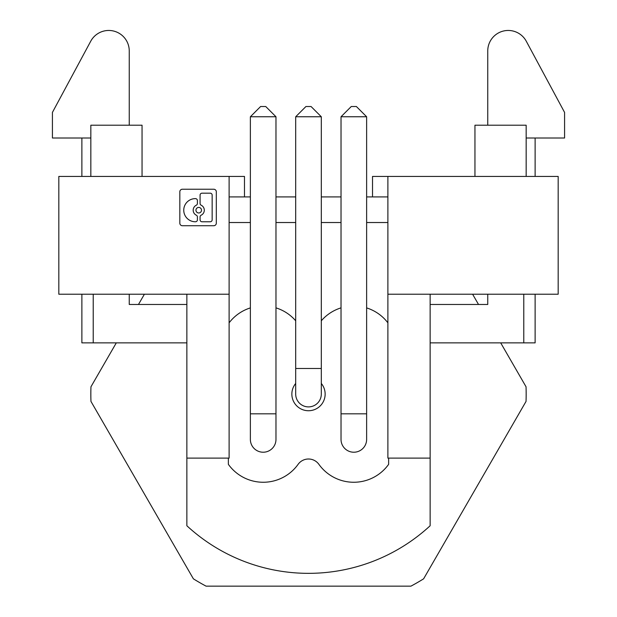<?xml version="1.0" encoding="UTF-8"?>
<svg xmlns="http://www.w3.org/2000/svg" width="617" height="617" viewBox="0 0 617 617"><rect width="100%" height="100%" fill="white"/><g stroke="black" fill="none" stroke-linecap="round" stroke-linejoin="round"><path stroke-width="0.93" d="M250.371 439.42L250.371 116.76L275.976 116.76L275.976 439.42A12.803 12.803 0 0 1 263.174 452.222A12.803 12.803 0 0 1 250.371 439.42A12.803 12.803 0 0 0 263.174 452.222A12.803 12.803 0 0 0 275.976 439.42M366.629 439.42A12.803 12.803 0 0 1 353.826 452.222A12.803 12.803 0 0 0 366.629 439.42L366.629 116.76L356.387 106.517L351.266 106.517L341.024 116.76L366.629 116.76M341.024 439.42A12.803 12.803 0 0 0 353.826 452.222A12.803 12.803 0 0 1 341.024 439.42L341.024 116.76M295.697 394.093L295.697 116.76L321.303 116.76L321.303 394.093A12.803 12.803 0 0 1 308.5 406.896A12.803 12.803 0 0 1 295.697 394.093A12.803 12.803 0 0 0 308.5 406.896A12.803 12.803 0 0 0 321.303 394.093M535.124 294.224L535.124 342.875L523.779 342.875L523.779 294.224M229.115 176.431L58.823 176.431L58.823 294.224L229.115 294.224L229.115 176.431L244.479 176.431L244.479 196.916M321.303 383.458A16.644 16.644 0 0 1 308.5 410.737A16.644 16.644 0 0 1 295.697 383.458M142.049 176.431L142.049 125.212L90.838 125.212L90.838 176.431M526.162 176.431L526.162 125.212L474.951 125.212L474.951 176.431M295.697 116.76L305.939 106.517L311.061 106.517L321.303 116.76M250.371 116.76L260.613 106.517L265.734 106.517L275.976 116.76M430.134 294.224L430.134 525.761A179.254 179.254 0 0 1 186.866 525.761L186.866 294.224M116.297 342.875L90.961 386.774A217.662 217.662 0 0 0 90.961 401.412L193.391 578.831A217.662 217.662 0 0 0 206.07 586.15L410.93 586.15A217.662 217.662 0 0 0 423.609 578.831L526.039 401.412A217.662 217.662 0 0 0 526.039 386.774L500.703 342.875M523.779 342.875L430.134 342.875M81.876 294.224L81.876 342.875L186.866 342.875M144.393 294.224L138.478 304.466M93.221 342.875L93.221 294.224M186.866 304.466L129.246 304.466L129.246 294.224M129.246 125.212L129.246 50.949A20.484 20.484 0 0 0 90.722 41.239L52.422 112.41L52.422 138.015L90.838 138.015M430.134 304.466L487.754 304.466L487.754 294.224M487.754 125.212L487.754 50.949A20.484 20.484 0 0 1 526.278 41.239L564.578 112.41L564.578 138.015L526.162 138.015M372.521 196.916L372.521 176.431L558.177 176.431L558.177 294.224L387.885 294.224L387.885 176.431M478.522 304.466L472.607 294.224M229.115 196.916L250.371 196.916M275.976 196.916L295.697 196.916M321.303 196.916L341.024 196.916M366.629 196.916L387.885 196.916M229.115 294.224L229.115 458.115L186.866 458.115M430.134 458.115L387.885 458.115L387.885 294.224M182.385 225.722L213.752 225.722A2.561 2.561 0 0 0 216.312 223.161L216.312 191.794A2.561 2.561 0 0 0 213.752 189.234L182.385 189.234A2.561 2.561 0 0 0 179.825 191.794L179.825 223.161A2.561 2.561 0 0 0 182.385 225.722M229.115 322.822A42.889 42.889 0 0 1 250.371 307.906M275.976 307.868A42.889 42.889 0 0 1 295.697 320.794M388.633 458.115L388.633 464.346A42.889 42.889 0 0 1 318.904 464.346A12.803 12.803 0 0 0 298.096 464.346A42.889 42.889 0 0 1 228.367 464.346L228.367 458.115M321.303 320.794A42.889 42.889 0 0 1 341.024 307.868M366.629 307.906A42.889 42.889 0 0 1 387.885 322.822M387.885 222.521L366.629 222.521M341.024 222.521L321.303 222.521M295.697 222.521L275.976 222.521M250.371 222.521L229.115 222.521M183.75 210.196A11.569 11.569 0 0 0 195.427 221.765A1.92 1.92 0 0 0 197.394 219.845L197.394 216.929A1.92 1.92 0 0 0 196.314 215.194A5.553 5.553 0 0 1 196.314 205.199A1.92 1.92 0 0 0 197.394 203.471L197.394 200.556A1.92 1.92 0 0 0 195.427 198.628A11.569 11.569 0 0 0 183.75 210.196M201.512 210.196A2.776 2.776 0 0 0 198.736 207.42A2.776 2.776 0 0 0 195.959 210.196A2.776 2.776 0 0 0 198.736 212.973A2.776 2.776 0 0 0 201.512 210.196M200.078 219.845L200.078 216.929A1.92 1.92 0 0 1 201.165 215.194A5.553 5.553 0 0 0 201.165 205.199A1.92 1.92 0 0 1 200.078 203.471L200.078 195.111A1.92 1.92 0 0 1 202.006 193.183L210.235 193.183A1.92 1.92 0 0 1 212.155 195.111L212.155 219.845A1.92 1.92 0 0 1 210.235 221.765L202.006 221.765A1.92 1.92 0 0 1 200.078 219.845M295.697 368.488L321.303 368.488M250.371 413.814L275.976 413.814M341.024 413.814L366.629 413.814M535.124 176.431L535.124 138.015M81.876 176.431L81.876 138.015"/></g></svg>
